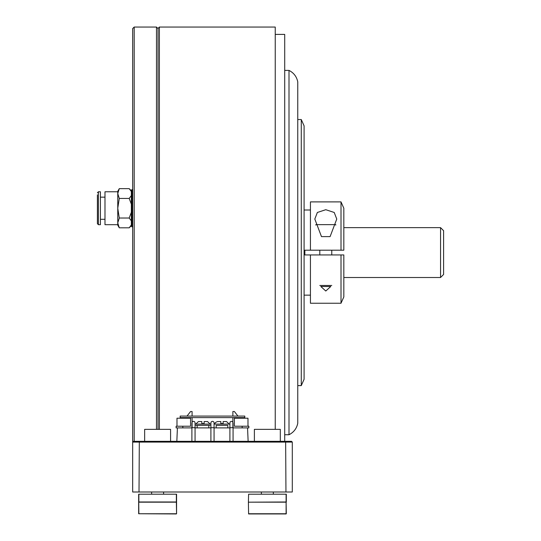 <?xml version="1.0" encoding="UTF-8"?>
<svg xmlns="http://www.w3.org/2000/svg" width="541" height="541" viewBox="0 0 541 541"><rect width="100%" height="100%" fill="white"/><g stroke="black" fill="none" stroke-linecap="round" stroke-linejoin="round"><path stroke-width="0.81" d="M139.321 441.321L139.01 491.999L132.673 491.999L132.673 442.085L133.431 441.321L291.531 441.321L292.296 442.085L132.673 442.085L132.673 28.572L134.195 27.05L134.195 441.321M156.491 429.351L156.491 27.05L134.195 27.05M284.708 441.321L284.708 34.401L275.234 34.401M275.234 429.351L275.234 27.05L159.379 27.05L159.379 429.351M158.013 429.351L158.013 28.416L159.379 27.05M297.76 252.573L297.76 423.272C296.678 428.499 293.756 432.32 289.002 434.741L289.002 70.404C293.756 72.825 296.678 76.646 297.76 81.874L297.76 252.573M284.708 70.411L289.002 70.404M284.708 434.734L289.002 434.741M325.783 209.705L334.223 212.471L336.759 219.051L330.098 236.613L321.476 236.613L314.815 219.051L317.357 212.471L325.783 209.705M341.006 254.946L343.826 254.946L343.826 296.914L341.006 303.251L341.006 254.946L304.853 254.946L304.853 250.199L341.006 250.199L341.006 201.894L310.433 201.894L310.433 250.199M325.783 291.017L320.813 286.487L330.761 286.493L325.783 291.017M301.276 119.541L304.096 125.877L304.096 379.268L301.276 385.605L301.276 119.541L297.76 119.541M341.006 201.894L343.826 208.231L343.826 250.199L341.006 250.199M341.006 303.251L310.433 303.251L310.433 254.946M343.826 254.946L343.278 254.946M321.476 236.613L330.098 236.613M335.772 225.063L335.772 224.65L315.802 224.65L315.802 225.07M319.799 285.479L331.775 285.479M331.775 254.946L331.775 250.199M319.799 254.946L319.799 250.199M440.55 227.639L443.593 230.682L443.593 274.47L440.55 277.506L440.55 227.639L343.826 227.639M440.55 277.506L343.826 277.506M292.296 442.085L292.296 491.999L285.959 491.999L285.641 441.321M139.01 491.999L285.959 491.999M247.548 427.89L248.136 441.321M233.07 422.94L233.07 441.321M229.905 441.321L229.905 422.94A1.582 1.582 0 0 1 232.88 422.19M229.905 422.94L229.905 427.688L233.07 427.688M214.067 427.89L229.905 427.89M210.902 441.321L210.902 427.688L214.067 427.688L214.067 422.94L214.067 441.321M210.902 422.94L210.902 427.688L210.902 422.94A1.582 1.582 0 0 1 212.485 421.358A1.582 1.582 0 0 1 214.067 422.94M195.064 427.89L210.902 427.89M177.414 427.89L176.833 441.321M191.893 441.321L191.893 422.94M192.082 422.19A1.582 1.582 0 0 1 195.064 422.94L195.064 441.321M191.893 427.688L195.064 427.688L195.064 422.94M217.421 421.561L220.843 421.561L217.421 421.561L215.352 422.548L214.763 424.09L229.208 424.09L226.544 421.561L223.129 421.561L226.544 421.561M223.129 421.561L223.129 423.583L220.843 423.583L220.843 421.561M227.815 427.89L227.815 425.361L216.157 425.361L216.157 427.89M202.983 424.09L195.761 424.09L210.206 424.09L207.541 421.561L204.119 421.561L207.541 421.561M204.119 421.561L204.119 423.583L201.84 423.583L201.84 421.561L198.419 421.561L201.84 421.561M208.806 427.89L208.806 425.361L197.154 425.361L197.154 427.89M197.154 425.361L195.883 425.361L197.154 425.361M210.077 425.361L208.806 425.361L210.077 425.361M187.017 416.083L190.567 411.525L192.082 411.525L192.082 416.083M182.811 426.22L182.811 427.89L176.123 427.89L176.123 426.22L190.567 426.22L190.567 417.605M192.082 417.605L192.082 427.688M182.811 427.89L191.893 427.89M242.158 426.22L242.158 427.89L248.846 427.89L248.846 426.22L234.402 426.22L234.402 417.605M237.952 416.083L234.402 411.525L232.88 411.525L232.88 416.083M242.158 427.89L233.07 427.89M232.88 417.605L232.88 427.688M244.789 417.605L244.789 416.083L180.173 416.083L180.173 417.605L244.789 417.605M117.762 224.691L104.988 224.691L104.988 191.771L117.762 191.771M131.348 190.79L129.204 188.647L131.348 191.514M131.348 224.948L129.204 227.815L119.277 227.815L117.762 222.919L117.762 193.543L119.277 188.647L129.204 188.647M119.277 227.815L117.762 225.191L117.762 222.919L119.277 218.023L117.762 208.231L119.277 198.439L117.762 193.543L117.762 191.271L119.277 188.647M118.168 191.061L117.762 193.543M131.348 195.571L129.204 198.439L119.277 198.439M129.204 198.439L131.348 204.167M131.348 212.288L129.204 218.023L119.277 218.023M129.204 218.023L131.348 220.884M117.762 193.976L117.762 208.231M97.407 197.255L97.407 219.2M97.407 194.834L97.407 223.69L97.407 194.834M98.408 191.771L98.408 224.691L100.403 224.691L100.403 191.771L98.408 191.771L97.407 192.765M131.348 225.996L131.348 190.919M132.673 197.404L131.963 197.357M132.673 192.582L131.963 192.075L131.963 190.209M132.673 203.551L131.963 203.402L131.963 192.075M132.673 217.259L131.963 217.556L131.963 203.402M131.348 226.145L131.963 226.882L131.963 217.556M132.673 224.765L131.963 225.428M254.385 441.321L254.385 429.351L280.319 429.351L280.319 441.321M286.304 513.747L286.108 501.98L286.108 513.95L248.596 513.95L248.4 502.176L248.596 513.747L286.108 513.747L286.108 502.176L248.596 502.176L286.108 501.98L286.108 494.197L248.596 494.197L248.4 502.176L248.596 494.197M286.304 502.176L286.304 494.197L286.304 502.176M234.402 418.213L247.981 418.213L247.981 426.22M234.402 426.22L240.988 426.22M183.974 426.22L190.567 426.22M176.981 426.22L176.981 418.213L190.567 418.213M176.569 513.747L176.366 502.176L138.658 502.176L138.658 513.747L138.658 494.197L138.861 513.747L176.569 513.747L176.569 494.197L176.569 502.176L176.569 494.197L138.861 494.197L138.861 501.98L176.366 501.98L176.366 494.197M176.366 513.95L138.658 513.747M144.643 441.321L144.643 429.351L170.584 429.351L170.584 441.321M158.013 28.572L156.491 27.05M310.433 210.003L304.096 210.003M301.276 385.605L297.76 385.605M310.433 295.143L304.096 295.143M195.761 424.09L198.419 421.561M104.988 197.154L100.403 197.154M132.673 224.339L131.963 225.056M131.348 225.665L129.204 227.815M104.988 219.301L100.403 219.301M98.408 224.691L97.407 223.69M132.673 190.175L131.963 189.573L131.348 190.31M273.34 494.197L273.34 491.999M261.364 494.197L261.364 491.999M163.598 494.197L163.598 491.999M151.629 494.197L151.629 491.999"/></g></svg>
